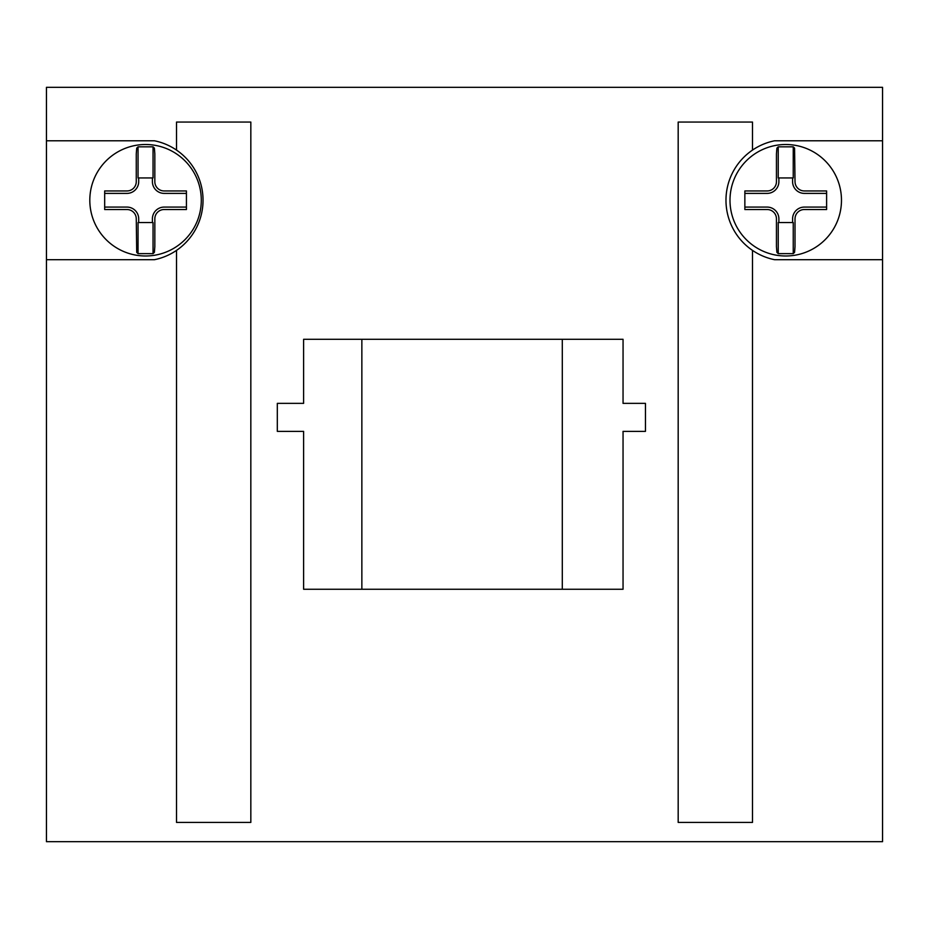 <?xml version="1.0" encoding="UTF-8"?>
<svg xmlns="http://www.w3.org/2000/svg" width="929" height="929" viewBox="0 0 929 929"><rect width="100%" height="100%" fill="white"/><g stroke="black" fill="none" stroke-linecap="round" stroke-linejoin="round"><path stroke-width="1.39" d="M562.3 589.265L303.609 589.265L303.609 431.37L277.318 431.37L277.318 403.36L303.609 403.36L303.609 339.294L623.045 339.294L623.045 403.36L645.458 403.36L645.458 431.37L623.045 431.37L623.045 589.265L562.3 589.265L562.3 339.294M361.857 339.294L361.857 589.265M774.577 140.778L882.55 140.778L882.55 259.702L774.577 259.702A60.675 60.675 0 0 1 774.577 140.778M882.55 259.702L882.55 841.674L46.45 841.674L46.45 140.778L154.435 140.778A60.675 60.675 0 0 1 154.435 259.702L46.45 259.702M46.45 140.778L46.45 87.326L882.55 87.326L882.55 140.778M176.522 250.412L176.522 822.42L250.83 822.42L250.83 122.059L176.522 122.059L176.522 150.068M752.49 150.068L752.49 122.059L678.182 122.059L678.182 822.42L752.49 822.42L752.49 250.412M778.235 253.64L793.238 253.64L793.238 222.542L778.235 222.542L778.235 253.64L776.899 252.351L776.447 246.615L776.447 218.814A9.267 9.267 0 0 0 767.145 209.536L744.861 209.536L744.861 190.944L767.145 190.944A9.267 9.267 0 0 0 776.447 181.666L776.447 153.877L776.899 148.141L778.235 146.84L778.235 177.95L793.238 177.95L793.238 146.84L794.574 148.141L795.015 181.666M793.238 253.64L794.574 252.351L795.015 246.615L795.015 218.814M792.588 177.938L792.588 181.666A11.763 11.763 0 0 0 804.328 193.395L826.613 193.395M744.861 193.395L767.145 193.395A11.763 11.763 0 0 0 778.885 181.666L778.885 177.938M795.038 181.666A9.267 9.267 0 0 0 804.328 190.944L826.613 190.944L826.613 209.536L804.317 209.536A9.267 9.267 0 0 0 795.038 218.814M826.613 207.086L804.317 207.086A11.763 11.763 0 0 0 792.588 218.814L792.588 222.542M778.885 222.542L778.885 218.814A11.763 11.763 0 0 0 767.145 207.086L744.861 207.086M841.477 200.246A55.74 55.74 0 0 0 757.867 151.973A55.74 55.74 0 0 0 757.867 248.519A55.74 55.74 0 0 0 841.477 200.246M793.238 146.84L778.235 146.84M153.053 146.84L154.388 148.141L154.829 153.877L154.829 181.666A9.267 9.267 0 0 0 164.143 190.944L186.427 190.944L186.427 209.536L164.131 209.536A9.267 9.267 0 0 0 154.841 218.814L154.829 246.615L154.388 252.363L153.053 253.64L153.053 222.542L138.049 222.542L138.049 253.64L136.714 252.363L136.261 218.814A9.267 9.267 0 0 0 126.959 209.536L104.675 209.536L104.675 190.944L126.959 190.944A9.267 9.267 0 0 0 136.261 181.666L136.261 153.877L136.714 148.141L138.049 146.84L138.049 177.95L153.053 177.95L153.053 146.84L138.049 146.84M152.402 177.938L152.402 181.666A11.763 11.763 0 0 0 164.143 193.395L186.427 193.395M104.675 193.395L126.959 193.395A11.763 11.763 0 0 0 138.7 181.666L138.7 177.938M186.427 207.086L164.131 207.086A11.763 11.763 0 0 0 152.402 218.814L152.402 222.542M138.7 222.542L138.7 218.814A11.763 11.763 0 0 0 126.959 207.086L104.675 207.086M201.291 200.246A55.74 55.74 0 0 0 117.681 151.973A55.74 55.74 0 0 0 117.681 248.519A55.74 55.74 0 0 0 201.291 200.246M138.049 253.64L153.053 253.64"/></g></svg>
